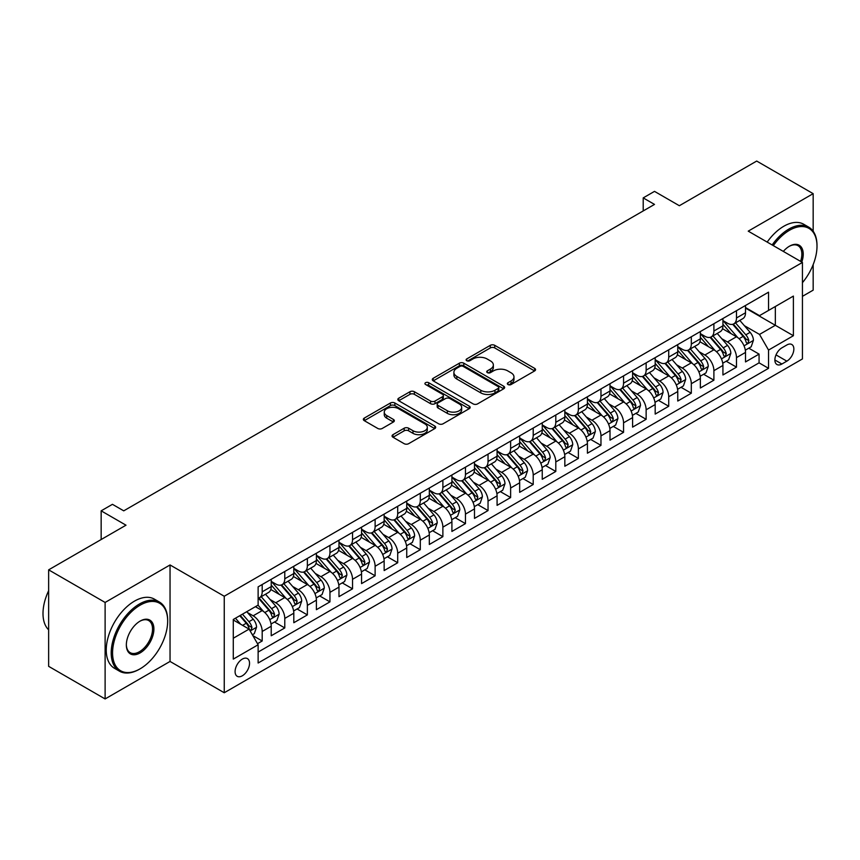 <?xml version="1.0" encoding="UTF-8"?>
<svg xmlns="http://www.w3.org/2000/svg" width="860" height="860" viewBox="0 0 860 860"><rect width="100%" height="100%" fill="white"/><g stroke="black" fill="none" stroke-linecap="round" stroke-linejoin="round"><path stroke-width="1.29" d="M507.981 384.527A2.193 1.268 0 0 0 511.087 384.527L534.64 370.929A3.139 1.806 0 0 0 535.554 369.649A3.139 1.806 0 0 0 534.64 368.37L494.737 345.333A3.139 1.806 0 0 0 490.308 345.333L466.743 358.932A2.193 1.268 0 0 0 466.109 359.824A2.193 1.268 0 0 0 466.743 360.727A2.193 1.268 0 0 0 469.85 360.727L472.903 358.964A10.03 5.794 0 0 1 487.093 358.964L490.415 360.877A10.03 5.794 0 0 1 493.35 364.973A10.03 5.794 0 0 1 490.415 369.069L487.362 370.832A2.193 1.268 0 0 0 486.728 371.735A2.193 1.268 0 0 0 487.362 372.627A2.193 1.268 0 0 0 490.469 372.627L493.522 370.864A10.03 5.794 0 0 1 507.701 370.864L511.033 372.788A10.03 5.794 0 0 1 513.968 376.884A10.03 5.794 0 0 1 511.033 380.98L507.981 382.732A2.193 1.268 0 0 0 507.335 383.635A2.193 1.268 0 0 0 507.981 384.527L507.981 382.732M242.316 675.799A10.223 5.902 120 0 0 248.992 666.79A10.223 5.902 120 0 0 247.422 658.599A10.223 5.902 120 0 0 242.316 659.104A10.223 5.902 120 0 0 235.64 668.112A10.223 5.902 120 0 0 237.209 676.304A10.223 5.902 120 0 0 242.316 675.799M392.977 434.665A3.139 1.806 0 0 0 392.063 435.945A3.139 1.806 0 0 0 392.977 437.235L404.178 443.695A3.139 1.806 0 0 0 408.608 443.695L434.773 428.592A3.139 1.806 0 0 0 435.687 427.312A3.139 1.806 0 0 0 434.773 426.033L394.869 402.996A3.139 1.806 0 0 0 390.429 402.996L364.274 418.1A3.139 1.806 0 0 0 363.35 419.379A3.139 1.806 0 0 0 364.274 420.658L377.798 428.463A3.139 1.806 0 0 0 382.227 428.463L393.428 422.002A3.139 1.806 0 0 0 394.342 420.723A3.139 1.806 0 0 0 393.428 419.443L386.721 415.563A8.385 4.837 0 0 1 384.259 412.144A8.385 4.837 0 0 1 389.44 407.672A8.385 4.837 0 0 1 398.578 408.715L424.851 423.883A8.385 4.837 0 0 1 427.302 427.312A8.385 4.837 0 0 1 422.131 431.785A8.385 4.837 0 0 1 412.993 430.731L408.608 428.205A3.139 1.806 0 0 0 404.178 428.205L392.977 434.665L392.977 437.235M813.162 231.232L813.162 193.661L756.692 161.056L679.346 205.723L654.503 191.371L643.205 197.897L654.503 204.411L123.743 510.84L112.445 504.325L101.157 510.84L101.157 539.532M105.114 602.451L105.114 698.943L170.043 661.447L170.043 564.955L105.114 602.451L48.644 569.847L126.001 525.191L101.157 510.84M170.043 564.955L224.245 596.249L802.434 262.44L802.434 358.932L224.245 692.751L224.245 596.249M813.162 193.661L748.232 231.147L802.434 262.44M473.118 403.888A3.139 1.806 0 0 0 477.558 403.888L503.713 388.785A3.139 1.806 0 0 0 504.637 387.505A3.139 1.806 0 0 0 503.713 386.226L463.809 363.189A3.139 1.806 0 0 0 459.38 363.189L433.214 378.292A3.139 1.806 0 0 0 432.3 379.572A3.139 1.806 0 0 0 433.214 380.851L473.118 403.888M426.442 385A2.193 1.268 0 0 1 428.678 385.312L428.678 382.7L469.237 406.124A3.139 1.806 0 0 1 470.162 407.404A3.139 1.806 0 0 1 469.237 408.683L443.083 423.786A3.139 1.806 0 0 1 438.654 423.786L398.75 400.749L409.94 394.331L409.94 391.73L398.75 398.191A3.139 1.806 0 0 0 397.825 399.47A3.139 1.806 0 0 0 398.75 400.749L398.75 398.191M409.94 394.331A3.139 1.806 0 0 1 414.369 394.331L414.369 391.73A3.139 1.806 0 0 0 409.94 391.73M414.369 391.73L430.559 401.072A3.139 1.806 0 0 0 434.988 401.072L442.416 396.783A3.139 1.806 0 0 0 443.341 395.503A3.139 1.806 0 0 0 442.416 394.224L425.571 384.495A2.193 1.268 0 0 1 424.926 383.603A2.193 1.268 0 0 1 426.281 382.431A2.193 1.268 0 0 1 428.678 382.7M105.114 698.943L48.644 666.339L48.644 569.847M802.434 296.345L813.162 290.153L813.162 264.622M257.505 643.688L262.192 640.979L252.819 635.572M247.486 612.535L253.152 615.814A12.771 7.375 60 0 1 262.192 631.466L271.223 626.241L271.223 635.766L284.778 627.94L274.501 622.006M270.072 599.495L275.738 602.774A12.771 7.375 60 0 1 284.778 618.426L293.808 613.201L293.808 622.726L307.364 614.9L297.087 608.966M292.658 586.455L298.323 589.734A12.771 7.375 60 0 1 307.364 605.386L316.394 600.162L316.394 609.686L329.95 601.86L319.673 595.926M315.244 573.416L320.909 576.695A12.771 7.375 60 0 1 329.95 592.346L338.98 587.122L338.98 596.646L352.535 588.821L342.258 582.886M337.829 560.387L343.495 563.655A12.771 7.375 60 0 1 352.535 579.307L361.565 574.082L361.565 583.607L375.121 575.781L364.844 569.847M360.415 547.347L366.081 550.615A12.771 7.375 60 0 1 375.121 566.267L384.151 561.042L384.151 570.567L397.707 562.741L387.43 556.807M383.001 534.307L388.666 537.575A12.771 7.375 60 0 1 397.707 553.227L406.737 548.003L406.737 557.527L420.293 549.701L410.016 543.767M405.587 521.267L411.252 524.535A12.771 7.375 60 0 1 420.293 540.188L429.323 534.974L429.323 544.487L442.878 536.662L432.601 530.727M428.173 508.228L433.838 511.496A12.771 7.375 60 0 1 442.878 527.148L451.909 521.934L451.909 531.448L465.464 523.622L455.187 517.688M450.758 495.188L456.423 498.456A12.771 7.375 60 0 1 465.464 514.108L474.494 508.894L474.494 518.408L488.039 510.582L477.773 504.648M473.344 482.148L479.009 485.416A12.771 7.375 60 0 1 488.039 501.068L497.08 495.854L497.08 505.368L510.625 497.542L500.348 491.608M495.93 469.108L501.595 472.377A12.771 7.375 60 0 1 510.625 488.029L519.666 482.815L519.666 492.329L533.211 484.502L522.934 478.568M518.515 456.069L524.181 459.337A12.771 7.375 60 0 1 533.211 474.989L542.251 469.775L542.251 479.289L555.796 471.463L545.519 465.529M541.09 443.029L546.766 446.297A12.771 7.375 60 0 1 555.796 461.949L564.837 456.735L564.837 466.249L578.382 458.423L568.105 452.489M563.676 429.989L569.352 433.257A12.771 7.375 60 0 1 578.382 448.909L587.423 443.695L587.423 453.209L600.968 445.383L590.691 439.449M586.262 416.95L591.938 420.217A12.771 7.375 60 0 1 600.968 435.869L610.009 430.656L610.009 440.169L623.554 432.344L613.277 426.41M608.848 403.91L614.524 407.178A12.771 7.375 60 0 1 623.554 422.83L632.595 417.616L632.595 427.13L646.139 419.304L635.862 413.37M631.433 390.87L637.109 394.138A12.771 7.375 60 0 1 646.139 409.79L655.18 404.576L655.18 414.09L668.725 406.264L658.448 400.341M654.019 377.83L659.695 381.098A12.771 7.375 60 0 1 668.725 396.75L677.766 391.536L677.766 401.05L691.311 393.224L681.034 387.301M676.605 364.79L682.281 368.058A12.771 7.375 60 0 1 691.311 383.71L700.352 378.497L700.352 388.01L713.897 380.185L703.62 374.261M699.191 351.751L704.867 355.019A12.771 7.375 60 0 1 713.897 370.671L722.927 365.457L722.927 374.971L736.482 367.145L736.482 357.631A12.771 7.375 -120 0 0 727.452 341.979L721.776 338.711M726.205 361.221L736.482 367.145M271.223 626.241A12.771 7.375 -120 0 0 262.192 610.6L255.42 606.687M293.808 613.201A12.771 7.375 -120 0 0 284.778 597.56L270.814 589.498M316.394 600.162A12.771 7.375 -120 0 0 307.364 584.52L293.389 576.458M338.98 587.122A12.771 7.375 -120 0 0 329.95 571.481L315.975 563.418M361.565 574.082A12.771 7.375 -120 0 0 352.535 558.441L338.56 550.379M384.151 561.042A12.771 7.375 -120 0 0 375.121 545.401L361.146 537.339M406.737 548.003A12.771 7.375 -120 0 0 397.707 532.361L383.732 524.299M429.323 534.974A12.771 7.375 -120 0 0 420.293 519.322L406.318 511.259M451.909 521.934A12.771 7.375 -120 0 0 442.878 506.282L428.904 498.219M474.494 508.894A12.771 7.375 -120 0 0 465.464 493.242L451.489 485.18M497.08 495.854A12.771 7.375 -120 0 0 488.039 480.202L474.075 472.14M519.666 482.815A12.771 7.375 -120 0 0 510.625 467.163L496.661 459.1M542.251 469.775A12.771 7.375 -120 0 0 533.211 454.123L519.246 446.06M564.837 456.735A12.771 7.375 -120 0 0 555.796 441.083L541.832 433.021M587.423 443.695A12.771 7.375 -120 0 0 578.382 428.043L564.418 419.981M610.009 430.656A12.771 7.375 -120 0 0 600.968 415.004L587.004 406.941M632.595 417.616A12.771 7.375 -120 0 0 623.554 401.964L609.589 393.901M655.18 404.576A12.771 7.375 -120 0 0 646.139 388.924L632.175 380.862M677.766 391.536A12.771 7.375 -120 0 0 668.725 375.885L654.761 367.822M700.352 378.497A12.771 7.375 -120 0 0 691.311 362.845L677.347 354.782M722.927 365.457A12.771 7.375 -120 0 0 713.897 349.805L699.933 341.742M786.846 344.978L781.88 347.848A9.901 5.719 120 0 0 775.408 356.577A9.901 5.719 120 0 0 776.924 364.511A9.901 5.719 120 0 0 781.88 364.017L786.846 361.157A9.901 5.719 120 0 0 793.318 352.428A9.901 5.719 120 0 0 791.802 344.494A9.901 5.719 120 0 0 786.846 344.978M233.286 638.238L249.088 629.111L258.129 644.763L258.129 663.017L768.55 368.327L768.55 350.063L759.52 334.422L744.362 325.671M258.129 644.763L233.286 659.104L233.286 619.469L258.129 605.117L258.129 586.864L768.55 292.174L768.55 310.428L793.393 296.087L793.393 335.723L768.55 350.063M271.223 581.392L275.738 583.994A12.771 7.375 60 0 0 282.134 584.628L291.164 579.414A12.771 7.375 -120 0 0 293.808 573.566L293.808 566.267M293.808 568.353L298.323 570.954A12.771 7.375 60 0 0 304.719 571.588L313.75 566.375A12.771 7.375 -120 0 0 316.394 560.526L316.394 553.227M316.394 555.313L320.909 557.914A12.771 7.375 60 0 0 327.305 558.548L336.335 553.335A12.771 7.375 -120 0 0 338.98 547.487L338.98 540.188M338.98 542.273L343.495 544.875A12.771 7.375 60 0 0 349.891 545.509L358.921 540.295A12.771 7.375 -120 0 0 361.565 534.447L361.565 527.148M361.565 529.233L366.081 531.835A12.771 7.375 60 0 0 372.477 532.469L381.507 527.255A12.771 7.375 -120 0 0 384.151 521.407L384.151 514.108M384.151 516.193L388.666 518.795A12.771 7.375 60 0 0 395.052 519.429L404.092 514.215A12.771 7.375 -120 0 0 406.737 508.367L406.737 501.068M406.737 503.154L411.252 505.755A12.771 7.375 60 0 0 417.637 506.389L426.678 501.176A12.771 7.375 -120 0 0 429.323 495.328L429.323 488.029M429.323 490.114L433.838 492.715A12.771 7.375 60 0 0 440.223 493.35L449.264 488.136A12.771 7.375 -120 0 0 451.909 482.288L451.909 474.989M451.909 477.074L456.423 479.676A12.771 7.375 60 0 0 462.809 480.31L471.85 475.096A12.771 7.375 -120 0 0 474.494 469.248L474.494 461.949M474.494 464.034L479.009 466.636A12.771 7.375 60 0 0 485.395 467.27L494.435 462.056A12.771 7.375 -120 0 0 497.08 456.208L497.08 448.909M497.08 450.995L501.595 453.596A12.771 7.375 60 0 0 507.981 454.231L517.021 449.017A12.771 7.375 -120 0 0 519.666 443.169L519.666 435.869M519.666 437.955L524.181 440.567A12.771 7.375 60 0 0 530.566 441.191L539.607 435.977A12.771 7.375 -120 0 0 542.251 430.129L542.251 422.83M542.251 424.915L546.766 427.527A12.771 7.375 60 0 0 553.152 428.151L562.193 422.937A12.771 7.375 -120 0 0 564.837 417.089L564.837 409.79M564.837 411.875L569.352 414.488A12.771 7.375 60 0 0 575.738 415.111L584.779 409.897A12.771 7.375 -120 0 0 587.423 404.05L587.423 396.75M587.423 398.836L591.938 401.448A12.771 7.375 60 0 0 598.323 402.071L607.364 396.858A12.771 7.375 -120 0 0 610.009 391.01L610.009 383.71M610.009 385.796L614.524 388.408A12.771 7.375 60 0 0 620.909 389.032L629.939 383.818A12.771 7.375 -120 0 0 632.595 377.97L632.595 370.671M632.595 372.756L637.109 375.368A12.771 7.375 60 0 0 643.495 375.992L652.525 370.778A12.771 7.375 -120 0 0 655.18 364.93L655.18 357.631M655.18 359.716L659.695 362.329A12.771 7.375 60 0 0 666.081 362.952L675.111 357.738A12.771 7.375 -120 0 0 677.766 351.89L677.766 344.591M677.766 346.677L682.281 349.289A12.771 7.375 60 0 0 688.666 349.923L697.696 344.699A12.771 7.375 -120 0 0 700.352 338.851L700.352 331.551M700.352 333.637L704.867 336.249A12.771 7.375 60 0 0 711.252 336.883L720.282 331.659A12.771 7.375 -120 0 0 722.927 325.811L722.927 318.512M258.129 652.063L759.068 362.845L759.068 354.105L745.512 361.931L745.512 352.417A12.771 7.375 -120 0 0 736.482 336.765L722.518 328.703M722.927 320.597L727.452 323.209A12.771 7.375 -120 0 0 733.838 323.844A12.771 7.375 -120 0 0 736.482 317.985L736.482 310.686M733.838 323.844L742.868 318.619A12.771 7.375 -120 0 0 745.512 312.771L745.512 305.472M262.192 584.52L262.192 591.82A12.771 7.375 60 0 1 259.548 597.668A12.771 7.375 60 0 1 258.129 598.184M259.548 597.668L268.578 592.454A12.771 7.375 -120 0 0 271.223 586.606L271.223 579.307M284.778 571.481L284.778 578.78A12.771 7.375 60 0 1 282.134 584.628M307.364 558.441L307.364 565.74A12.771 7.375 60 0 1 304.719 571.588M329.95 545.401L329.95 552.7A12.771 7.375 60 0 1 327.305 558.548M352.535 532.361L352.535 539.661A12.771 7.375 60 0 1 349.891 545.509M375.121 519.322L375.121 526.621A12.771 7.375 60 0 1 372.477 532.469M397.707 506.282L397.707 513.581A12.771 7.375 60 0 1 395.052 519.429M420.293 493.242L420.293 500.541A12.771 7.375 60 0 1 417.637 506.389M442.878 480.202L442.878 487.502A12.771 7.375 60 0 1 440.223 493.35M465.464 467.163L465.464 474.462A12.771 7.375 60 0 1 462.809 480.31M488.039 454.123L488.039 461.422A12.771 7.375 60 0 1 485.395 467.27M510.625 441.083L510.625 448.382A12.771 7.375 60 0 1 507.981 454.231M533.211 428.043L533.211 435.343A12.771 7.375 60 0 1 530.566 441.191M555.796 415.004L555.796 422.303A12.771 7.375 60 0 1 553.152 428.151M578.382 401.964L578.382 409.263A12.771 7.375 60 0 1 575.738 415.111M600.968 388.924L600.968 396.223A12.771 7.375 60 0 1 598.323 402.071M623.554 375.885L623.554 383.184A12.771 7.375 60 0 1 620.909 389.032M646.139 362.845L646.139 370.144A12.771 7.375 60 0 1 643.495 375.992M668.725 349.805L668.725 357.104A12.771 7.375 60 0 1 666.081 362.952M691.311 336.765L691.311 344.065A12.771 7.375 60 0 1 688.666 349.923M713.897 323.725L713.897 331.025A12.771 7.375 60 0 1 711.252 336.883M713.897 370.671L713.897 380.185M691.311 383.71L691.311 393.224M668.725 396.75L668.725 406.264M646.139 409.79L646.139 419.304M623.554 422.83L623.554 432.344M600.968 435.869L600.968 445.383M578.382 448.909L578.382 458.423M555.796 461.949L555.796 471.463M533.211 474.989L533.211 484.502M510.625 488.029L510.625 497.542M488.039 501.068L488.039 510.582M465.464 514.108L465.464 523.622M442.878 527.148L442.878 536.662M420.293 540.188L420.293 549.701M397.707 553.227L397.707 562.741M375.121 566.267L375.121 575.781M352.535 579.307L352.535 588.821M329.95 592.346L329.95 601.86M307.364 605.386L307.364 614.9M284.778 618.426L284.778 627.94M262.192 631.466L262.192 640.979M249.088 629.111L233.286 619.985M759.52 334.422L775.333 325.295L775.333 306.515L793.393 296.087M745.512 308.084L793.393 335.723M745.512 307.558L759.52 315.642L768.55 310.428M170.043 661.447L224.245 692.751M643.205 197.897L643.205 210.936M748.791 348.182L759.068 354.105M759.068 362.845L768.55 368.327M508.862 384.839L511.033 383.581A10.03 5.794 0 0 0 513.968 379.486L513.968 376.884M493.35 364.973L493.35 367.585A10.03 5.794 0 0 1 490.415 371.681L488.243 372.939M534.597 370.95L494.737 347.935A3.139 1.806 0 0 0 490.308 347.935L467.625 361.028M503.67 388.806L463.809 365.79A3.139 1.806 0 0 0 459.38 365.79L433.257 380.873M498.176 388.397A2.193 1.268 0 0 0 498.811 387.505A2.193 1.268 0 0 0 498.176 386.613L463.142 366.381A2.193 1.268 0 0 0 460.046 366.381L456.832 368.241A10.03 5.794 0 0 0 453.887 372.337A10.03 5.794 0 0 0 456.832 376.433L480.772 390.257A10.03 5.794 0 0 0 494.962 390.257L498.176 388.397L498.176 391.01A2.193 1.268 0 0 0 498.811 390.117L498.811 387.505M453.887 372.337L453.887 374.949A10.03 5.794 0 0 0 456.832 379.045L456.832 376.433M498.176 391.01L494.962 392.869A10.03 5.794 0 0 1 480.772 392.869L456.832 379.045M414.369 394.331L430.559 403.684A3.139 1.806 0 0 0 434.988 403.684L442.416 399.395A3.139 1.806 0 0 0 443.341 398.115L443.341 395.503M428.678 385.312L469.205 408.715M447.35 410.768A8.385 4.837 0 0 0 456.488 411.822A8.385 4.837 0 0 0 461.669 407.339A8.385 4.837 0 0 0 459.208 403.921L449.952 398.578A3.139 1.806 0 0 0 445.523 398.578L438.095 402.867A3.139 1.806 0 0 0 437.181 404.146A3.139 1.806 0 0 0 438.095 405.425L447.35 410.768L447.35 413.38A8.385 4.837 0 0 0 456.488 414.423A8.385 4.837 0 0 0 461.669 409.951L461.669 407.339M437.181 404.146L437.181 406.748A3.139 1.806 0 0 0 438.095 408.027L438.095 405.425M447.35 413.38L438.095 408.027M427.302 427.312L427.302 429.914A8.385 4.837 0 0 1 422.131 434.397A8.385 4.837 0 0 1 412.993 433.343L408.608 430.817A3.139 1.806 0 0 0 404.178 430.817L393.02 437.256M384.259 412.144L384.259 414.756A8.385 4.837 0 0 0 386.721 418.175L386.721 415.563M393.385 422.023L386.721 418.175M434.73 428.613L394.869 405.597A3.139 1.806 0 0 0 390.429 405.597L364.317 420.68M745.33 350.181L751.167 346.806L753.424 340.291A8.46 4.891 -120 0 0 750.124 332.336L739.804 320.393M737.74 337.593L725.496 323.425A24.435 14.104 -120 0 0 722.927 320.737M731.021 333.615L724.184 325.693A20.285 11.707 -120 0 0 722.927 324.327M732.688 324.295L743.126 336.378A8.46 4.891 60 0 1 746.147 342.215L746.759 343.215L747.899 343.054L748.856 340.646A8.46 4.891 -120 0 0 745.835 334.819L735.515 322.865M733.3 324.102L744.513 337.088A4.311 2.494 60 0 1 745.599 338.775L748.856 340.646M802.434 282.682A38.969 22.5 120 0 0 817 246.207A38.969 22.5 120 0 0 789.448 230.297A38.969 22.5 120 0 0 773.312 245.627M772.151 244.96A39.925 23.048 -60 0 1 788.77 229.125A39.925 23.048 -60 0 1 808.733 227.148A39.925 23.048 -60 0 1 817 245.423A39.925 23.048 -60 0 1 817 245.82M783.32 251.41A19.479 11.245 -60 0 1 789.448 246.207L789.448 246.207A19.479 11.245 -60 0 1 801.789 262.063M767.184 242.09A39.925 23.048 -60 0 1 783.804 226.255A39.925 23.048 -60 0 1 803.767 224.277L808.733 227.148M800.596 261.386A18.522 10.696 120 0 0 798.026 245.68A18.522 10.696 120 0 0 789.104 246.411M139.438 669.209L140.115 668.822A38.969 22.5 120 0 0 167.668 621.092A38.969 22.5 120 0 0 140.115 605.182A38.969 22.5 120 0 0 112.563 652.912A38.969 22.5 120 0 0 140.115 668.822L139.438 669.209A39.925 23.048 -60 0 1 119.475 671.187A39.925 23.048 -60 0 1 113.359 639.195A39.925 23.048 -60 0 1 139.438 604.01A39.925 23.048 -60 0 1 159.401 602.032A39.925 23.048 -60 0 1 167.668 620.307A39.925 23.048 -60 0 1 167.668 620.705M140.115 652.912A19.479 11.245 -60 0 1 126.345 644.957A19.479 11.245 -60 0 1 140.115 621.092L140.115 621.092A19.479 11.245 -60 0 1 153.897 629.047A19.479 11.245 -60 0 1 140.115 652.912M126.345 644.559A18.522 10.696 120 0 0 130.172 652.654A18.522 10.696 120 0 0 139.438 651.74A18.522 10.696 120 0 0 151.543 635.411A18.522 10.696 120 0 0 148.705 620.565A18.522 10.696 120 0 0 139.772 621.296M119.475 671.187L114.509 668.317A39.925 23.048 -60 0 1 108.392 636.325A39.925 23.048 -60 0 1 134.472 601.14A39.925 23.048 -60 0 1 154.434 599.162L159.401 602.032M48.644 629.832A39.925 23.048 -60 0 1 48.644 590.712M722.744 363.221L728.581 359.846L730.839 353.331A8.46 4.891 -120 0 0 727.538 345.376L717.218 333.433M715.154 350.633L702.91 336.464A24.435 14.104 -120 0 0 700.352 333.777M708.446 346.655L701.599 338.733A20.285 11.707 -120 0 0 700.352 337.367M710.102 337.335L720.54 349.418A8.46 4.891 60 0 1 723.561 355.255L724.174 356.255L725.313 356.094L726.27 353.686A8.46 4.891 -120 0 0 723.249 347.859L712.929 335.905M710.715 337.142L721.927 350.127A4.311 2.494 60 0 1 723.013 351.815L726.27 353.686M700.158 376.261L705.995 372.885L708.253 366.371A8.46 4.891 -120 0 0 704.953 358.416L694.633 346.473M692.569 363.673L680.324 349.504A24.435 14.104 -120 0 0 677.766 346.816M685.861 359.695L679.013 351.772A20.285 11.707 -120 0 0 677.766 350.407M687.516 350.375L697.954 362.458A8.46 4.891 60 0 1 700.975 368.295L701.588 369.295L702.727 369.133L703.684 366.725A8.46 4.891 -120 0 0 700.663 360.899L690.343 348.945M688.129 350.181L699.341 363.167A4.311 2.494 60 0 1 700.427 364.855L703.684 366.725M677.572 389.3L683.41 385.925L685.667 379.41A8.46 4.891 -120 0 0 682.367 371.456L672.047 359.512M669.983 376.712L657.75 362.544A24.435 14.104 -120 0 0 655.18 359.856M663.275 372.735L656.427 364.812A20.285 11.707 -120 0 0 655.18 363.447M664.93 363.414L675.369 375.498A8.46 4.891 60 0 1 678.389 381.335L679.002 382.334L680.142 382.173L681.099 379.765A8.46 4.891 -120 0 0 678.078 373.939L667.758 361.985M665.543 363.221L676.755 376.207A4.311 2.494 60 0 1 677.841 377.895L681.099 379.765M654.987 402.34L660.824 398.965L663.082 392.45A8.46 4.891 -120 0 0 659.781 384.495L649.461 372.552M647.397 389.752L635.164 375.583A24.435 14.104 -120 0 0 632.595 372.896M640.689 385.774L633.841 377.852A20.285 11.707 -120 0 0 632.595 376.487M642.345 376.454L652.783 388.537A8.46 4.891 60 0 1 655.804 394.375L656.416 395.374L657.556 395.213L658.513 392.805A8.46 4.891 -120 0 0 655.492 386.978L645.172 375.024M642.957 376.261L654.17 389.247A4.311 2.494 60 0 1 655.255 390.935L658.513 392.805M632.401 415.38L638.238 412.004L640.496 405.49A8.46 4.891 -120 0 0 637.196 397.535L626.875 385.592M624.812 402.792L612.578 388.623A24.435 14.104 -120 0 0 610.009 385.936M618.103 398.814L611.256 390.892A20.285 11.707 -120 0 0 610.009 389.526M619.759 389.494L630.197 401.577A8.46 4.891 60 0 1 633.218 407.414L633.831 408.414L634.97 408.253L635.927 405.845A8.46 4.891 -120 0 0 632.906 400.018L622.586 388.064M620.372 389.3L631.584 402.286A4.311 2.494 60 0 1 632.68 403.974L635.927 405.845M609.815 428.42L615.653 425.044L617.91 418.53A8.46 4.891 -120 0 0 614.61 410.575L604.29 398.631M602.226 415.831L589.992 401.663A24.435 14.104 -120 0 0 587.423 398.975M595.518 411.854L588.67 403.931A20.285 11.707 -120 0 0 587.423 402.566M597.173 402.534L607.611 414.617A8.46 4.891 60 0 1 610.632 420.454L611.245 421.454L612.384 421.292L613.341 418.885A8.46 4.891 -120 0 0 610.321 413.058L600 401.104M597.786 402.34L608.998 415.326A4.311 2.494 60 0 1 610.095 417.014L613.341 418.885M587.229 441.459L593.067 438.084L595.324 431.569A8.46 4.891 -120 0 0 592.024 423.614L581.704 411.671M579.64 428.871L567.407 414.703A24.435 14.104 -120 0 0 564.837 412.015M572.932 424.894L566.084 416.971A20.285 11.707 -120 0 0 564.837 415.606M574.587 415.573L585.026 427.656A8.46 4.891 60 0 1 588.046 433.494L588.659 434.493L589.799 434.332L590.755 431.924A8.46 4.891 -120 0 0 587.735 426.098L577.415 414.144M575.2 415.38L586.413 428.366A4.311 2.494 60 0 1 587.509 430.054L590.755 431.924M564.644 454.499L570.481 451.124L572.738 444.609A8.46 4.891 -120 0 0 569.438 436.654L559.118 424.711M557.054 441.911L544.821 427.742A24.435 14.104 -120 0 0 542.251 425.055M550.346 437.933L543.498 430.011A20.285 11.707 -120 0 0 542.251 428.645M552.002 428.613L562.44 440.696A8.46 4.891 60 0 1 565.461 446.534L566.073 447.533L567.213 447.372L568.17 444.964A8.46 4.891 -120 0 0 565.149 439.137L554.829 427.183M552.614 428.42L563.837 441.406A4.311 2.494 60 0 1 564.923 443.094L568.17 444.964M542.058 467.528L547.895 464.163L550.153 457.638A8.46 4.891 -120 0 0 546.852 449.694L536.533 437.751M534.468 454.951L522.235 440.782A24.435 14.104 -120 0 0 519.666 438.095M527.76 450.973L520.913 443.05A20.285 11.707 -120 0 0 519.666 441.685M529.416 441.653L539.854 453.736A8.46 4.891 60 0 1 542.875 459.573L543.488 460.573L544.638 460.412L545.584 458.004A8.46 4.891 -120 0 0 542.563 452.177L532.243 440.223M530.029 441.459L541.252 454.445A4.311 2.494 60 0 1 542.337 456.133L545.584 458.004M519.472 480.568L525.309 477.203L527.567 470.678A8.46 4.891 -120 0 0 524.267 462.734L513.957 450.79M511.883 467.99L499.649 453.822A24.435 14.104 -120 0 0 497.08 451.135M505.175 464.013L498.327 456.09A20.285 11.707 -120 0 0 497.08 454.725M506.83 454.693L517.269 466.776A8.46 4.891 60 0 1 520.289 472.613L520.902 473.613L522.052 473.452L522.998 471.043A8.46 4.891 -120 0 0 519.977 465.217L509.658 453.263M507.443 454.499L518.666 467.485A4.311 2.494 60 0 1 519.752 469.173L522.998 471.043M496.887 493.608L502.724 490.243L504.981 483.718A8.46 4.891 -120 0 0 501.681 475.773L491.372 463.83M489.297 481.03L477.063 466.862A24.435 14.104 -120 0 0 474.494 464.174M482.589 477.053L475.741 469.13A20.285 11.707 -120 0 0 474.494 467.765M484.244 467.733L494.683 479.815A8.46 4.891 60 0 1 497.704 485.653L498.316 486.652L499.466 486.491L500.412 484.083A8.46 4.891 -120 0 0 497.392 478.257L487.072 466.303M484.857 467.539L496.08 480.525A4.311 2.494 60 0 1 497.166 482.202L500.412 484.083M474.301 506.647L480.138 503.283L482.395 496.757A8.46 4.891 -120 0 0 479.106 488.813L468.786 476.87M466.711 494.07L454.478 479.901A24.435 14.104 -120 0 0 451.909 477.214M460.003 490.092L453.156 482.17A20.285 11.707 -120 0 0 451.909 480.804M461.659 480.772L472.097 492.855A8.46 4.891 60 0 1 475.118 498.692L475.731 499.692L476.881 499.531L477.827 497.123A8.46 4.891 -120 0 0 474.806 491.296L464.486 479.342M462.271 480.579L473.494 493.565A4.311 2.494 60 0 1 474.58 495.242L477.827 497.123M451.715 519.687L457.552 516.322L459.81 509.797A8.46 4.891 -120 0 0 456.52 501.853L446.2 489.91M444.125 507.11L431.892 492.941A24.435 14.104 -120 0 0 429.323 490.254M437.417 503.132L430.57 495.209A20.285 11.707 -120 0 0 429.323 493.844M439.073 493.812L449.511 505.895A8.46 4.891 60 0 1 452.532 511.732L453.145 512.732L454.295 512.571L455.241 510.163A8.46 4.891 -120 0 0 452.22 504.336L441.9 492.382M439.686 493.618L450.909 506.604A4.311 2.494 60 0 1 451.994 508.281L455.241 510.163M429.129 532.727L434.966 529.362L437.224 522.837A8.46 4.891 -120 0 0 433.935 514.893L423.614 502.95M421.54 520.149L409.306 505.981A24.435 14.104 -120 0 0 406.737 503.293M414.832 516.172L407.984 508.249A20.285 11.707 -120 0 0 406.737 506.884M416.487 506.852L426.925 518.935A8.46 4.891 60 0 1 429.946 524.772L430.559 525.772L431.709 525.611L432.655 523.202A8.46 4.891 -120 0 0 429.635 517.376L419.315 505.422M417.1 506.658L428.323 519.644A4.311 2.494 60 0 1 429.409 521.321L432.655 523.202M406.543 545.767L412.381 542.402L414.638 535.877A8.46 4.891 -120 0 0 411.349 527.933L401.029 515.989M398.954 533.189L386.721 519.021A24.435 14.104 -120 0 0 384.151 516.333M392.246 529.212L385.398 521.289A20.285 11.707 -120 0 0 384.151 519.924M393.901 519.891L404.34 531.975A8.46 4.891 60 0 1 407.361 537.801L407.973 538.812L409.123 538.65L410.069 536.242A8.46 4.891 -120 0 0 407.049 530.416L396.739 518.462M394.525 519.698L405.737 532.684A4.311 2.494 60 0 1 406.823 534.361L410.069 536.242M383.958 558.807L389.795 555.442L392.052 548.916A8.46 4.891 -120 0 0 388.763 540.972L378.443 529.029M376.368 546.229L364.135 532.06A24.435 14.104 -120 0 0 361.565 529.373M369.66 542.251L362.812 534.329A20.285 11.707 -120 0 0 361.565 532.963M371.316 532.931L381.754 545.014A8.46 4.891 60 0 1 384.775 550.841L385.387 551.851L386.538 551.69L387.484 549.282A8.46 4.891 -120 0 0 384.463 543.456L374.154 531.501M371.939 532.738L383.151 545.713A4.311 2.494 60 0 1 384.237 547.401L387.484 549.282M361.372 571.846L367.209 568.481L369.467 561.956A8.46 4.891 -120 0 0 366.177 554.012L355.857 542.069M353.783 559.269L341.549 545.1A24.435 14.104 -120 0 0 338.98 542.413M347.075 555.291L340.227 547.369A20.285 11.707 -120 0 0 338.98 546.003M348.73 545.971L359.168 558.054A8.46 4.891 60 0 1 362.189 563.88L362.802 564.891L363.952 564.73L364.898 562.322A8.46 4.891 -120 0 0 361.888 556.495L351.568 544.541M349.353 545.777L360.566 558.753A4.311 2.494 60 0 1 361.651 560.441L364.898 562.322M338.786 584.886L344.623 581.521L346.881 574.996A8.46 4.891 -120 0 0 343.591 567.052L333.271 555.108M331.197 572.308L318.963 558.14A24.435 14.104 -120 0 0 316.394 555.452M324.489 568.331L317.641 560.408A20.285 11.707 -120 0 0 316.394 559.043M326.155 559.011L336.583 571.094A8.46 4.891 60 0 1 339.603 576.92L340.216 577.931L341.366 577.769L342.312 575.361A8.46 4.891 -120 0 0 339.302 569.524L328.982 557.581M326.768 558.817L337.98 571.792A4.311 2.494 60 0 1 339.066 573.48L342.312 575.361M316.2 597.926L322.038 594.561L324.295 588.036A8.46 4.891 -120 0 0 321.006 580.091L310.686 568.148M308.622 585.348L296.377 571.18A24.435 14.104 -120 0 0 293.808 568.492M301.903 581.371L295.055 573.448A20.285 11.707 -120 0 0 293.808 572.083M303.569 572.05L313.997 584.134A8.46 4.891 60 0 1 317.017 589.96L317.63 590.971L318.781 590.809L319.726 588.401A8.46 4.891 -120 0 0 316.716 582.564L306.396 570.621M304.182 571.857L315.394 584.832A4.311 2.494 60 0 1 316.48 586.52L319.726 588.401M293.625 610.966L299.452 607.601L301.709 601.075A8.46 4.891 -120 0 0 298.42 593.131L288.1 581.188M286.036 598.388L273.792 584.22A24.435 14.104 -120 0 0 271.223 581.532M279.317 594.411L272.469 586.488A20.285 11.707 -120 0 0 271.223 585.122M280.983 585.09L291.422 597.173A8.46 4.891 60 0 1 294.432 603L295.055 604.01L296.195 603.849L297.141 601.441A8.46 4.891 -120 0 0 294.131 595.604L283.811 583.661M281.596 584.886L292.808 597.872A4.311 2.494 60 0 1 293.894 599.56L297.141 601.441M271.04 624.005L276.866 620.64L279.124 614.115A8.46 4.891 -120 0 0 275.834 606.171L265.514 594.228M263.45 611.428L258.043 605.171M256.731 607.45L255.861 606.429M258.398 598.13L268.836 610.213A8.46 4.891 60 0 1 271.846 616.039L272.469 617.05L273.609 616.889L274.555 614.481A8.46 4.891 -120 0 0 271.545 608.643L261.225 596.7M259.01 597.926L270.223 610.912A4.311 2.494 60 0 1 271.308 612.6L274.555 614.481M252.367 634.788L254.291 633.68L256.549 627.155A8.46 4.891 -120 0 0 253.249 619.211L246.755 611.686M240.682 624.263L235.457 618.211M234.146 620.49L233.286 619.479M239.746 615.728L246.25 623.253A8.46 4.891 60 0 1 249.26 629.079L249.884 630.09L251.023 629.928L251.969 627.52A8.46 4.891 -120 0 0 248.959 621.683L242.455 614.169M240.273 615.427L247.637 623.951A4.311 2.494 60 0 1 248.723 625.639L251.969 627.52M253.152 615.814L262.192 610.6M275.738 602.774L284.778 597.56M298.323 589.734L307.364 584.52M320.909 576.695L329.95 571.481M343.495 563.655L352.535 558.441M366.081 550.615L375.121 545.401M388.666 537.575L397.707 532.361M411.252 524.535L420.293 519.322M433.838 511.496L442.878 506.282M456.423 498.456L465.464 493.242M479.009 485.416L488.039 480.202M501.595 472.377L510.625 467.163M524.181 459.337L533.211 454.123M546.766 446.297L555.796 441.083M569.352 433.257L578.382 428.043M591.938 420.217L600.968 415.004M614.524 407.178L623.554 401.964M637.109 394.138L646.139 388.924M659.695 381.098L668.725 375.885M682.281 368.058L691.311 362.845M704.867 355.019L713.897 349.805M727.452 341.979L736.482 336.765M736.482 317.985L745.512 312.771M262.192 591.82L271.223 586.606M284.778 578.78L293.808 573.566M307.364 565.74L316.394 560.526M329.95 552.7L338.98 547.487M352.535 539.661L361.565 534.447M375.121 526.621L384.151 521.407M397.707 513.581L406.737 508.367M420.293 500.541L429.323 495.328M442.878 487.502L451.909 482.288M465.464 474.462L474.494 469.248M488.039 461.422L497.08 456.208M510.625 448.382L519.666 443.169M533.211 435.343L542.251 430.129M555.796 422.303L564.837 417.089M578.382 409.263L587.423 404.05M600.968 396.223L610.009 391.01M623.554 383.184L632.595 377.97M646.139 370.144L655.18 364.93M668.725 357.104L677.766 351.89M691.311 344.065L700.352 338.851M713.897 331.025L722.927 325.811M736.482 357.631L745.512 352.417M776.021 354.9L786.846 361.157M774.882 359.974L781.88 364.017M511.033 383.581L511.033 380.98M487.362 372.627L487.362 370.832M490.415 371.681L490.415 369.069M466.743 360.727L466.743 358.932M490.308 347.935L490.308 345.333M494.737 347.935L494.737 345.333M534.64 370.929L534.64 368.37M433.214 380.851L433.214 378.292M459.38 365.79L459.38 363.189M463.809 365.79L463.809 363.189M503.713 388.785L503.713 386.226M480.772 392.869L480.772 390.257M494.962 392.869L494.962 390.257M430.559 403.684L430.559 401.072M434.988 403.684L434.988 401.072M442.416 399.395L442.416 396.783M469.237 408.683L469.237 406.124M404.178 430.817L404.178 428.205M408.608 430.817L408.608 428.205M412.993 433.343L412.993 430.731M393.428 422.002L393.428 419.443M364.274 420.658L364.274 418.1M390.429 405.597L390.429 402.996M394.869 405.597L394.869 402.996M434.773 428.592L434.773 426.033M744.04 345.838L753.371 340.452M725.496 323.425L726.668 322.747M745.835 334.819L750.124 332.336M739.084 338.711L743.126 336.378M721.454 358.878L730.785 353.492M702.91 336.464L704.082 335.787M723.249 347.859L727.538 345.376M716.498 351.751L720.54 349.418M698.868 371.918L708.199 366.532M680.324 349.504L681.496 348.827M700.663 360.899L704.953 358.416M693.913 364.79L697.954 362.458M676.283 384.957L685.613 379.572M657.75 362.544L658.911 361.866M678.078 373.939L682.367 371.456M671.327 377.83L675.369 375.498M653.697 397.997L663.028 392.612M635.164 375.583L636.325 374.906M655.492 386.978L659.781 384.495M648.741 390.87L652.783 388.537M631.111 411.037L640.442 405.651M612.578 388.623L613.739 387.946M632.906 400.018L637.196 397.535M626.155 403.91L630.197 401.577M608.525 424.077L617.856 418.691M589.992 401.663L591.153 400.986M610.321 413.058L614.61 410.575M603.57 416.95L607.611 414.617M585.939 437.116L595.27 431.731M567.407 414.703L568.567 414.025M587.735 426.098L592.024 423.614M580.995 429.989L585.026 427.656M563.354 450.156L572.685 444.77M544.821 427.742L545.982 427.065M565.149 439.137L569.438 436.654M558.409 443.029L562.44 440.696M540.768 463.196L550.099 457.81M522.235 440.782L523.396 440.105M542.563 452.177L546.852 449.694M535.823 456.069L539.854 453.736M518.182 476.236L527.513 470.85M499.649 453.822L500.81 453.145M519.977 465.217L524.267 462.734M513.237 469.108L517.269 466.776M495.596 489.275L504.927 483.89M477.063 466.862L478.224 466.185M497.392 478.257L501.681 475.773M490.651 482.148L494.683 479.815M473.011 502.315L482.342 496.929M454.478 479.901L455.639 479.224M474.806 491.296L479.106 488.813M468.066 495.188L472.097 492.855M450.425 515.355L459.756 509.969M431.892 492.941L433.053 492.264M452.22 504.336L456.52 501.853M445.48 508.228L449.511 505.895M427.839 528.395L437.17 523.009M409.306 505.981L410.467 505.304M429.635 517.376L433.935 514.893M422.894 521.267L426.925 518.935M405.254 541.434L414.584 536.049M386.721 519.021L387.881 518.343M407.049 530.416L411.349 527.933M400.308 534.307L404.34 531.975M382.668 554.474L391.999 549.088M364.135 532.06L365.296 531.383M384.463 543.456L388.763 540.972M377.723 547.347L381.754 545.014M360.082 567.514L369.413 562.128M341.549 545.1L342.71 544.423M361.888 556.495L366.177 554.012M355.137 560.387L359.168 558.054M337.496 580.554L346.827 575.168M318.963 558.14L320.124 557.463M339.302 569.524L343.591 567.052M332.551 573.426L336.583 571.094M314.91 593.593L324.241 588.208M296.377 571.18L297.538 570.503M316.716 582.564L321.006 580.091M309.965 586.466L313.997 584.134M292.325 606.633L301.656 601.237M273.792 584.22L274.953 583.542M294.131 595.604L298.42 593.131M287.38 599.506L291.422 597.173M269.739 619.662L279.07 614.276M271.545 608.643L275.834 606.171M264.794 612.546L268.836 610.213M250.163 630.971L256.484 627.316M248.959 621.683L253.249 619.211M242.595 625.36L246.25 623.253M817 246.207L817 245.423M167.668 621.092L167.668 620.307"/></g></svg>

